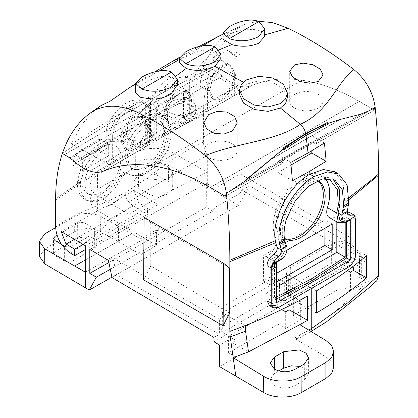 <?xml version="1.0" encoding="UTF-8"?>
<svg xmlns="http://www.w3.org/2000/svg" width="418" height="418" viewBox="0 0 418 418"><rect width="100%" height="100%" fill="white"/><g stroke="black" fill="none" stroke-linecap="round" stroke-linejoin="round"><path stroke-width="0.31" stroke-dasharray="2.09 1.57" d="M355.154 216.367L344.448 222.554M339.85 220.197L346.653 217.527L350.268 219.612M344.463 222.339A10.581 6.108 120 0 0 344.808 222.345M346.653 221.963L346.653 217.527M276.361 299.053L272.745 300.72L276.361 302.804M272.745 300.72L272.745 260.2L276.591 262.42M283.294 239.007L282.834 237.006L280.995 237.926L281.429 239.922L283.3 239.012L284.799 242.962C287.897 248.235 281.544 259.98 274.548 261.506L274.548 297.992L276.361 297.146M281.429 239.922L282.85 243.945C285.63 248.976 278.999 259.813 272.745 260.2M274.548 261.506L266.156 256.657L266.156 293.149L276.361 287.255M266.156 293.149L274.548 297.992M266.156 256.657A12.112 6.991 120 0 0 274.37 248.339A12.112 6.991 120 0 0 275.54 237.617L284.799 242.962M325.413 178.648A39.929 23.053 120 0 0 321.447 175.184A39.929 23.053 120 0 0 275.53 211.895A39.929 23.053 120 0 0 275.54 237.617M282.834 237.006C281.727 231.065 282.275 224.414 284.47 217.052C289.632 201.549 298.3 189.986 310.475 182.358L310.349 180.346L321.865 176.328L331.469 178.188L335.105 180.289M336.803 221.864L336.803 215.866L345.2 220.714L345.2 222.313M329.238 217.496A12.112 6.991 120 0 0 336.803 215.866M276.361 273.445L263.397 280.933L270.754 285.254L276.361 282.014M270.754 285.254L270.754 259.541L287.004 250.157M317.79 180.524A33.492 19.338 120 0 0 281.089 207.631A33.492 19.338 120 0 0 284.407 238.573M324.979 228.233L325.042 219.852L332.205 224.058M317.68 180.571A33.492 19.338 120 0 0 316.374 179.693A33.492 19.338 120 0 0 279.24 206.565A33.492 19.338 120 0 0 282.881 237.706A33.492 19.338 120 0 0 284.386 238.427M263.397 280.933L263.591 255.335L325.042 219.852M355.436 254.656L351.204 252.216L351.204 216.89L349.349 212.36M347.217 212.067L345.77 212.574L347.269 213.441M333.214 179.379L331.469 178.188M324.525 178.549L310.475 182.358M269.443 305.615L275.316 305.433L311.744 286.471M348.487 267.071L345.064 265.096L311.765 286.461L311.765 288.274M229.55 268.011L150.752 222.663L150.752 265.942L229.555 313.186M324.457 142.987L318.594 139.607L284.924 159.044L278.111 155.109L278.095 172.493L291.038 165.016M290.776 162.424L284.924 159.044L283.634 160.214L229.064 191.721L318.594 139.607L311.786 135.678L278.111 155.109M360.687 114.171L340.294 119.412L269.323 160.387L340.289 119.417M244.122 181.652L361.126 114.098L244.122 181.652M333.627 367.615L331.573 361.716L326.061 356.935L294.267 338.256L306.143 331.615C325.977 319.483 342.969 306.122 357.118 291.529L369.057 280.724L374.418 281.972L376.722 280.833M294.956 369.345L295.077 385.563C288.148 388.85 281.22 388.85 274.292 385.563L269.986 379.507L274.292 373.561L278.811 370.949M295.077 385.563L304.409 380.176L308.714 374.12L306.321 369.533L300.009 366.424M219.586 366.623L235.93 357.186L228.594 352.802L278.085 324.227L285.682 328.464L300.678 319.801L293.347 315.418L342.838 286.842L350.436 291.08L366.8 281.622L359.48 277.317L361.335 276.267L369.057 280.724M235.93 357.186L235.93 340.451L232.204 342.598L232.204 337.791L219.586 345.075M213.953 337.457L219.372 334.327L219.372 319.248L225.004 315.998L225.004 335.388L222.569 333.449L221.138 330.001L225.004 324.614L266.026 300.929C270.88 298.452 276.204 298.05 281.993 299.732L284.684 300.929L290.317 297.679L288.284 296.163L286.45 292.292L290.317 286.905L333.151 262.347C338.073 260.571 343.026 260.545 348.011 262.279L349.997 263.225L355.629 259.975L355.629 240.58L349.997 243.83L349.997 263.225M108.91 262.509L206.199 207.318L212.799 211.127L214.894 207.406L240.047 193.403L241.928 190.018L346.564 250.429L346.564 254.74L355.629 259.975M346.564 254.74L354.03 250.502L361.335 254.719L359.48 255.774L359.48 277.317M353.492 267.766L366.8 260.074L359.48 255.774M289.11 305.871L289.11 304.936L297.893 299.863L288.43 294.403L344.03 262.3L352.228 267.034M289.11 304.936L279.647 299.471L279.501 279.997L307.648 295.96M245.157 325.648L222.595 312.852L222.742 332.331L279.647 299.471M222.742 332.331L232.204 337.791M225.004 335.388L213.953 341.767M111.956 277.531L116.517 274.945L219.372 334.327M108.487 260.414L113.017 257.843L116.517 274.945M240.047 193.403L240.047 173.851L215.04 188.288L206.382 183.288L206.199 207.318M240.047 173.851L355.629 240.58M225.004 315.998L221.138 310.611L225.004 305.218L266.026 281.539C272.243 278.587 278.461 278.587 284.684 281.539L290.317 278.289L286.45 272.902L290.317 267.515L331.338 243.83C337.556 240.878 343.774 240.878 349.997 243.83M219.372 319.248L113.017 257.843M89.797 249.431L206.382 183.288M110.284 269.291L212.799 211.127M241.928 190.018L249.4 185.78L238.516 205.358L111.888 277.202M39.475 256.469L44.867 248.893L74.655 231.692L74.754 216.555M74.67 231.687C83.548 227.57 92.211 227.554 100.665 231.629L118.346 241.656L118.576 226.269L100.764 216.341L100.665 231.629M97.431 210.599L156.525 245.309L140.871 254.661L118.346 241.656M97.321 195.911L97.441 210.594L91.856 205.713L89.87 199.982L91.856 194.119L97.587 189.15L135.375 167.336L135.28 152.831L97.509 174.619L91.761 179.573L89.76 185.414L91.741 191.083L97.31 195.885M55.62 227.146C77.643 210.975 100.675 206.257 125.139 192.484C150.454 177.357 176.187 153.693 203.556 142.031C203.597 146.378 204.846 150.898 207.297 155.59L207.302 187.332L171.882 166.886C159.389 161.421 147.214 161.573 135.375 167.336M207.302 187.332L238.516 205.358M147.726 193.602A14.677 8.475 0 0 0 150.527 194.866A14.677 8.475 0 0 0 165.361 194.976A14.677 8.475 0 0 0 172.78 187.557A14.677 8.475 0 0 0 168.48 181.621L156.41 174.99A14.677 8.475 0 0 0 138.395 176.234A14.677 8.475 0 0 0 134.094 182.17A14.677 8.475 0 0 0 138.395 188.215L147.726 193.602L147.836 178.679L163.893 180.346L170.22 177.274L172.618 172.634L168.365 166.834L168.48 181.621M85.204 238.417C82.712 237.241 80.225 237.241 77.738 238.422L55.15 251.464L53.603 253.632L55.15 255.769L64.675 261.271C67.162 262.452 69.649 262.452 72.142 261.271L94.729 248.229L96.276 246.061L94.729 243.919L85.204 238.417L85.089 223.29C82.586 222.13 80.099 222.141 77.623 223.327L57.005 235.235M85.429 272.181L158.281 230.851L158.082 204.538L133.87 190.321L138.76 202.829L147.439 207.929L147.486 214.371L85.429 249.572M85.429 245.758L158.082 204.538M61.221 231.541L106.067 206.095L106.721 206.476L118.529 199.652L117.98 199.339L133.87 190.321M74.461 239.315L138.76 202.829M117.98 199.339C114.569 203.049 110.598 205.306 106.067 206.095M83.14 244.41L147.439 207.929M70.339 253.031C94.008 238.887 108.382 219.716 132.485 205.405L147.486 214.371M55.62 200.217L80.361 183.502A33.999 19.63 -60 0 1 80.371 183.387L80.496 181.741L77.57 180.048A34.015 19.636 -60 0 0 77.44 181.694A33.999 19.63 -60 0 0 77.387 183.575A34.004 19.63 -60 0 0 84.426 199.135A34.004 19.63 -60 0 0 120.337 175.921A5.277 3.046 -60 0 1 123.268 172.582A5.277 3.046 -60 0 1 125.907 172.32A5.277 3.046 -60 0 1 126.205 172.535A34.004 19.63 -60 0 0 128.112 173.914A34.004 19.63 -60 0 0 154.31 164.807A34.004 19.63 -60 0 0 169.154 130.594A34.041 19.651 -60 0 0 169.102 128.775A34.015 19.636 -60 0 0 168.971 127.276L166.657 119.705L162.1 115.002L153.814 113.544L143.755 117.515L133.969 126.283L126.205 138.227A5.267 3.041 -60 0 1 123.268 141.571A5.267 3.041 -60 0 1 120.635 141.833A5.267 3.041 -60 0 1 120.337 141.618L118.419 140.223L106.846 139.492L93.627 147.915L82.764 162.957L77.57 180.048M120.635 141.833L123.07 143.238L125.609 142.919L128.671 139.654L137.188 128.221L147.47 119.788L157.497 115.786L165.549 116.993L171.918 129.157A34.015 19.636 -60 0 1 172.028 130.468A34.041 19.651 -60 0 1 172.038 130.573A34.041 19.651 -60 0 1 172.085 132.287L167.843 149.957L156.651 166.176L142.423 175.576L129.988 175.001L128.075 173.616L125.139 173.658L122.208 177.002L114.48 188.988L104.902 197.798L95.205 201.92L87.059 200.65L82.069 194.793L80.319 185.268L80.361 183.502M79.316 184.181L79.425 182.64L80.475 181.95M120.337 141.618L122.803 143.04L121.11 141.78L110.53 141.592L97.504 150.135L86.077 164.906L80.496 181.741M311.802 150.762L311.791 141.754L315.715 144.022L374.403 110.138L359.287 101.407C339.531 90.006 320.402 82.942 301.9 80.214C283.394 77.492 266.674 79.268 251.73 85.554C247.702 87.242 243.093 87.257 237.899 85.606C232.737 83.976 227.554 80.81 222.345 76.123L217.543 72.528L212.182 69.325L64.419 154.634L212.182 69.325L210.4 68.291C183.246 81.635 157.053 95.586 131.832 110.148C107.719 124.073 84.577 138.499 62.392 153.443C84.577 138.499 107.724 124.068 131.832 110.148C157.053 95.591 183.241 81.641 210.4 68.291C205.886 81.74 203.608 96.887 203.561 113.733L171.918 129.157M99.656 138.786L97.702 149.43L72.816 165.084L74.77 154.508L99.656 138.786L108.68 144.001L82.649 159.059L74.77 154.508M143.62 279.841L150.752 265.942M150.752 222.663L144.09 217.37M311.786 135.678L311.791 141.754L278.106 161.202L282.03 163.469L225.229 196.261L282.03 163.469L278.106 161.202L311.791 141.754L315.715 144.022L317.131 140.871L369.528 110.556M94.567 110.415L81.27 125.144L71.384 143.954L110.023 164.734L116.382 161.061L112.646 158.908L112.646 136.66L120.112 140.97L120.112 161.74L103.622 171.061L251.73 85.554C266.674 79.274 283.394 77.492 301.9 80.214L153.354 165.972L301.9 80.214C320.407 82.947 339.536 90.011 359.287 101.407L210.238 187.457L359.287 101.407L374.403 110.138L375.265 108.231L374.403 110.138L315.715 144.022L317.131 140.871L318.594 139.607L317.131 140.871L372.626 108.832L317.314 140.772L371.889 109.265M232.204 342.598L248.658 351.935M299.8 324.64L299.8 335.043L298.138 338.695L294.267 338.256M361.335 276.267L361.335 254.719M346.564 250.429L354.03 246.192L354.03 250.502M354.03 246.192L249.4 185.78M203.556 142.031L203.556 113.733M235.93 340.451L228.594 336.145L245.167 326.594M228.594 352.802L228.594 336.145M250.685 323.417L278.085 307.627L281.648 309.576M278.085 324.227L278.085 307.627M285.682 328.464L285.682 311.786M300.678 319.801L300.678 300.903L293.347 296.597L342.838 268.022L347.457 270.55M300.678 300.903L297.893 302.512L297.893 299.863M293.347 315.418L293.347 296.597M342.838 286.842L342.838 268.022M350.436 291.08L350.436 272.181M366.8 281.622L366.8 260.074M222.595 312.852L279.501 279.997M288.43 294.403L288.284 274.924L343.883 242.827L344.03 262.3M343.883 242.827L366.57 255.691M284.684 281.539L284.684 300.929M290.317 278.289L290.317 297.679M214.894 207.406L215.04 188.288M172.859 167.409L172.738 152.753C163.276 146.875 144.905 146.927 135.28 152.831M100.764 216.341C92.064 212.344 83.396 212.412 74.77 216.545L55.625 227.601M156.525 245.309L156.405 229.769L140.986 238.981L131.654 233.683L85.429 259.912L131.654 233.683L118.576 226.269M94.729 243.919L94.614 228.698L85.089 223.29M94.614 228.698L96.161 230.809L94.614 232.967L72.027 246.009C69.597 247.205 67.11 247.216 64.56 246.05L61.467 244.295M156.405 229.769L158.281 230.851M158.563 104.772L156.551 115.608L183.878 101.125L185.869 90.366L158.563 104.772L167.592 109.986L167.555 121.967L193.743 106.825L193.748 94.912L167.592 109.986M72.816 165.084L82.654 170.763L82.649 159.059M97.702 149.43L108.68 155.768L108.68 144.001M207.297 155.59L204.815 156.823C178.517 171.098 153.197 186.193 128.869 202.103C126.476 198.999 125.228 195.796 125.139 192.484L125.139 173.658L123.268 172.582M132.485 205.405L128.843 202.119L128.932 214.147M129.037 229.168L128.943 214.141C153.427 200.008 178.737 186.444 204.883 173.449L207.302 172.253L172.786 152.727M128.943 214.141L97.337 195.89M168.365 166.834L159.039 161.541C152.11 158.365 145.265 158.396 138.504 161.641L134.251 167.482L138.504 173.386L147.836 178.679M164.567 133.253A27.531 15.894 -60 0 1 152.549 160.956A27.531 15.894 -60 0 1 131.336 168.334A27.531 15.894 -60 0 1 125.63 155.731A27.531 15.894 -60 0 1 137.647 128.023A27.531 15.894 -60 0 1 158.866 120.645A27.531 15.894 -60 0 1 164.567 133.253M120.912 158.459A27.531 15.894 -60 0 1 108.889 186.162A27.531 15.894 -60 0 1 87.675 193.539A27.531 15.894 -60 0 1 81.975 180.937A27.531 15.894 -60 0 1 93.993 153.228A27.531 15.894 -60 0 1 115.206 145.851A27.531 15.894 -60 0 1 120.912 158.459M156.551 115.608L167.555 121.967M183.878 101.125L193.743 106.825M108.68 155.768L82.654 170.763M167.294 134.826L163.866 149.163L154.812 162.325L143.28 169.922L133.232 169.431L128.99 164.567L127.5 156.807A27.531 15.894 -60 0 1 127.605 154.394L167.226 133.034A27.531 15.894 -60 0 1 167.294 134.826M127.61 154.394L127.845 152.476L132.919 139.225L142.35 128.049L152.998 121.852L161.876 122.38L167.08 131.639A27.531 15.894 -60 0 1 167.231 133.034M117.604 147.24L109.041 146.974L98.658 153.667L89.525 165.471L84.911 179.076L84.765 180.665A27.531 15.894 -60 0 0 84.702 182.509L86.124 190.227L90.183 194.987L99.808 195.216L110.812 187.358L119.47 174.024L122.777 159.535A27.531 15.894 -60 0 0 122.673 157.241L122.5 155.888L117.604 147.24L115.206 145.851M167.08 131.639L127.845 152.476M84.765 180.665L122.673 157.246M84.906 179.076L122.5 155.888M334.886 171.855L343.058 182.744L344.625 200.269L343.22 208.796L347.353 211.184M126.205 172.535L125.907 172.32M185.869 90.366L193.748 94.912M173.073 128.572L173.183 129.988L172.038 130.573M288.284 274.924L316.421 290.886M297.893 302.512L316.421 313.025M344.291 202.981L348.983 199.585M349.035 197.578L344.578 200.713M118.529 199.652A34.004 19.63 -60 0 1 106.721 206.476M140.871 254.661L140.986 238.981M227.962 192.353L283.451 160.313L282.03 163.469L283.451 160.313L227.956 192.353M292.422 180.764L278.095 172.493M351.204 252.216C350.728 257.655 348.68 261.95 345.064 265.096M343.22 208.796L344.03 212.626L345.77 212.574M263.591 255.335L270.754 259.541M343.309 222.193L345.2 220.714M280.995 237.926C279.898 231.65 280.515 224.649 282.85 216.921C288.357 200.603 297.522 188.413 310.349 180.346M152.1 138.462L148.092 142.831L140.458 145.182L133.41 145.004L126.105 142.115L123.258 137.313L127.516 131.367C134.528 126.905 148.641 128.671 151.661 134.465L152.34 136.885L152.1 138.462L152.032 134.115L148.024 138.483L140.396 140.835L133.347 140.657L126.037 137.768L123.195 132.961L127.453 127.02C134.507 124.125 133.096 124.857 138.635 124.507C145.224 124.893 149.545 126.764 151.598 130.123L152.272 132.537L152.032 134.115M71.384 143.954L128.028 108.727M112.646 158.908L106.224 162.612L106.224 130.035L110.023 131.973A30.739 17.749 -60 0 1 145.359 103.742A30.739 17.749 -60 0 1 149.419 107.901L149.419 141.984L145.689 139.831L139.863 143.191L145.835 146.64L118.618 162.351L116.382 161.061L239.901 89.75L202.772 68.312L133.436 105.587L131.858 110.065M195.263 104.913L195.943 107.342L195.697 108.905L191.695 113.273L184.061 115.624L177.013 115.446L169.703 112.562L166.86 107.755L171.119 101.809C178.152 97.352 192.562 99.181 195.263 104.913L195.326 109.255L196.005 111.69L195.765 113.252L191.757 117.62L184.124 119.971L177.075 119.794L169.765 116.904L166.923 112.097L171.181 106.156C178.256 101.689 192.599 103.533 195.326 109.255M89.938 113.315L91.035 112.536M106.224 162.612L110.023 164.734M110.023 101.25L110.023 131.973M189.354 114.621L193.09 116.774L193.09 82.691L189.354 80.538L189.354 114.621L183.533 117.98L189.5 121.429L162.283 137.141L156.311 133.697L150.49 137.057L154.221 139.215L154.221 105.132A30.739 17.749 -60 0 1 189.025 78.532A30.739 17.749 -60 0 1 193.09 82.691M135.651 83.752L154.89 71.791M199.219 46.435L179.573 57.297M223.013 34.151L239.901 26.663L236.269 28.011L230.412 31.261M236.269 56.707L232.533 54.549L236.233 52.417L236.233 87.555L227.199 92.77L233.166 96.218L205.949 111.93L199.976 108.487L194.156 111.846L197.886 114.004L197.886 79.922A30.739 17.749 -60 0 1 232.69 53.321A30.739 17.749 -60 0 1 236.269 56.707L239.901 54.606L239.901 26.663M236.233 87.555L239.901 89.745M230.318 31.324C218.17 39.773 208.99 52.098 202.772 68.312M236.233 52.417L239.901 54.606M199.976 108.487L199.976 86.239L207.443 90.549L207.443 111.319L251.73 85.554C247.702 87.242 243.093 87.263 237.899 85.606C232.685 83.934 227.496 80.773 222.345 76.123L217.543 72.528L210.4 68.291C216.205 51.221 225.171 38.038 237.299 28.748L235.491 29.406M235.465 29.417L230.454 31.245M195.697 108.905L195.765 113.252M191.695 113.273L191.757 117.62M184.061 115.624L184.124 119.971M177.013 115.446L177.075 119.794M171.119 101.809L171.181 106.156M176.265 75.857L173.386 78.286C167.743 73.359 151.833 77.492 141.754 84.755L135.651 92.493M203.002 45.703L182.922 57.449L185.514 56.937L179.426 62.867M179.426 58.499L182.922 57.454L179.426 59.476M159.378 70.893L135.651 84.154M149.419 107.901L145.689 105.749L145.689 139.831M106.224 130.035A30.739 17.749 -60 0 1 141.624 101.59A30.739 17.749 -60 0 1 145.689 105.749M135.887 111.528A19.259 11.119 -60 0 1 139.863 119.757A19.259 11.119 -60 0 1 139.863 120.948L139.863 143.191M112.646 136.66A19.259 11.119 -60 0 1 119.532 118.419A19.259 11.119 -60 0 1 133.666 110.739M118.618 162.351L118.921 162.231M145.835 146.64L162.283 137.141M120.112 161.74L146.138 146.514M147.329 146.023L147.329 125.259L139.863 120.948M233.474 96.093L233.166 96.218M207.443 111.319L205.949 111.93M156.311 133.697L156.311 111.449L163.778 115.76L163.778 136.529L189.5 121.429M154.221 105.132L150.49 102.98A30.739 17.749 -60 0 1 185.289 76.379A30.739 17.749 -60 0 1 189.354 80.538M150.49 102.98L150.49 137.057M219.241 49.773L215.594 51.513C208.033 48.31 198.007 50.118 185.514 56.937M258.031 21.255L245.068 24.234L237.304 28.743M223.013 39.156L229.116 34.286C234.242 31.616 241.829 29.971 251.871 29.354C259.541 29.903 263.742 31.768 264.479 34.95L264.698 34.893M197.886 79.922L194.156 77.769A30.739 17.749 -60 0 1 228.959 51.168A30.739 17.749 -60 0 1 232.533 54.549M194.156 77.769L194.156 111.846M163.778 136.529L162.586 137.02M156.311 111.449A19.259 11.119 -60 0 1 164.473 91.73A19.259 11.119 -60 0 1 179.552 86.317A19.259 11.119 -60 0 1 183.533 94.546A19.259 11.119 -60 0 1 183.533 95.738L183.533 117.98M190.995 120.812L190.995 100.048L183.533 95.738M199.976 86.239A19.259 11.119 -60 0 1 208.138 66.519A19.259 11.119 -60 0 1 223.217 61.106A19.259 11.119 -60 0 1 227.199 69.336A19.259 11.119 -60 0 1 227.199 70.527L227.199 92.77M234.66 95.602L234.66 74.838L227.199 70.527M239.519 94.499L241.343 88.846L246.531 84.237L258.862 80.721L272.708 82.341L283.404 88.626L287.417 97.493M177.305 84.713L173.386 78.286M220.96 58.327L215.594 51.513M120.112 140.97A19.259 11.119 -60 0 1 128.274 121.251A19.259 11.119 -60 0 1 143.348 115.838A19.259 11.119 -60 0 1 147.329 124.068A19.259 11.119 -60 0 1 147.329 125.259M126.858 149.268C131.466 149.613 136.038 146.969 140.584 141.341C144.544 136.028 146.598 130.578 146.749 124.998L142.935 116.565L136.258 116.298L128.723 121.507L122.876 130.442L120.692 140.04L124.459 148.453L128.629 150.292C133.185 150.658 137.762 148.014 142.36 142.366C146.321 137.041 148.374 131.592 148.521 126.022L144.706 117.583L138.013 117.327L130.463 122.568L124.621 131.534L122.464 141.065L126.231 149.477L128.629 150.292M264.479 34.95L264.698 36.356M163.778 115.76A19.259 11.119 -60 0 1 171.939 96.041A19.259 11.119 -60 0 1 187.018 90.628A19.259 11.119 -60 0 1 190.995 98.857A19.259 11.119 -60 0 1 190.995 100.048M170.523 124.057C175.137 124.397 179.714 121.753 184.249 116.131C188.215 110.807 190.268 105.362 190.415 99.787L186.6 91.354L179.923 91.087L172.394 96.297L166.542 105.226L164.358 114.83L168.125 123.242L172.294 125.081C176.851 125.447 181.428 122.803 186.026 117.155C189.986 111.831 192.045 106.381 192.186 100.811L188.372 92.378L181.678 92.117L174.128 97.363L168.287 106.324L166.129 115.854L169.896 124.266L172.294 125.081M207.443 90.549A19.259 11.119 -60 0 1 215.604 70.83A19.259 11.119 -60 0 1 230.684 65.417A19.259 11.119 -60 0 1 234.66 73.646A19.259 11.119 -60 0 1 234.66 74.838M214.188 98.847C218.802 99.186 223.379 96.542 227.914 90.92C231.88 85.596 233.934 80.151 234.08 74.576L230.266 66.143L223.588 65.877L216.059 71.086L210.212 80.016L208.023 89.619L211.79 98.031L215.96 99.871C220.516 100.236 225.093 97.598 229.691 91.944C233.652 86.62 235.71 81.17 235.856 75.601L232.037 67.167L225.344 66.906L217.794 72.152L211.952 81.113L209.794 90.643L213.561 99.056L215.96 99.871M208.749 143.944A16.71 9.645 0 0 0 203.859 150.767A16.71 9.645 0 0 0 214.168 159.676A16.71 9.645 0 0 0 232.377 157.586A16.71 9.645 0 0 0 237.272 150.767A16.71 9.645 0 0 0 226.958 141.854A16.71 9.645 0 0 0 208.749 143.944M140.584 141.341L142.36 142.366M146.749 124.998L148.521 126.022M120.692 140.04L122.464 141.065M294.591 94.384A16.71 9.645 0 0 0 289.695 101.208A16.71 9.645 0 0 0 300.009 110.117A16.71 9.645 0 0 0 318.218 108.027A16.71 9.645 0 0 0 323.109 101.208A16.71 9.645 0 0 0 312.795 92.294A16.71 9.645 0 0 0 294.591 94.384M184.249 116.131L186.026 117.155M190.415 99.787L192.186 100.811M164.358 114.83L166.129 115.854M227.914 90.92L229.691 91.944M234.08 74.576L235.856 75.601M208.023 89.619L209.794 90.643M282.85 243.945L286.487 246.04M355.436 219.33L351.204 216.89M278.681 307.376L275.316 305.433M283.524 148.892L327.388 123.566L283.524 148.892M55.62 198.749L65.971 191.611M65.981 191.606L79.425 182.64M123.268 141.571L125.609 142.919C126.487 131.085 128.545 120.206 131.785 110.284M74.493 161.484L222.345 76.123L74.493 161.484M89.917 171.046L237.899 85.606L89.917 171.046M326.061 340.602L326.061 356.935M331.338 243.83L331.338 263.225M266.026 281.539L266.026 300.929M225.004 305.218L225.004 324.614M97.493 174.63L97.587 189.15M80.371 183.387L77.44 181.694M80.319 185.268L77.387 183.575M128.671 139.654L126.205 138.227M168.971 127.276L171.897 128.969M172.028 130.468L169.102 128.775M344.625 200.269L348.764 202.657M172.085 132.287L169.154 130.594M203.556 115.196L173.188 129.988M122.208 177.002L120.337 175.921M94.729 248.229L94.614 232.967M72.142 261.271L72.027 246.009M64.675 261.271L64.56 246.05M55.15 255.769L55.035 240.643M55.15 251.464L55.066 240.663M77.738 238.422L77.623 223.327M138.504 173.386L138.395 188.215M159.039 161.541L159.133 174.102A14.651 8.459 180 0 0 156.4 172.864L156.41 174.99M159.148 176.234L159.133 174.102M44.883 248.882L44.773 233.866M290.317 267.515L290.317 286.905M274.328 369.084L274.292 373.561M304.288 363.958L304.409 380.176M310.856 331.364L310.104 332.012L306.143 331.615M299.816 335.053L308.766 330.089M69.733 157.863L217.543 72.528L69.733 157.863M148.024 138.483L148.092 142.831M151.598 130.123L151.661 134.465M127.453 127.02L127.516 131.367M133.347 140.657L133.41 145.004M140.396 140.835L140.458 145.182M189.803 121.304L206.252 111.81M243.292 82.21L246.531 84.237M282.881 237.706L284.731 238.772M316.374 179.693L318.229 180.759M162.1 115.002L165.549 116.993M133.232 169.431L131.336 168.334M161.876 122.385L158.866 120.645M90.183 194.987L87.675 193.539M129.988 175.001L128.112 173.914M118.419 140.223L121.11 141.78M87.059 200.65L84.426 199.135M96.276 246.061L96.161 230.809M53.603 253.632L53.488 238.526M134.251 167.482L134.094 182.17M172.618 172.634L172.78 187.557M89.76 185.414L89.87 199.982M221.138 310.611L221.138 330.001M286.45 272.902L286.45 292.292M270.164 363.007L269.986 379.507M308.541 357.912L308.714 374.12M311.034 331.469L310.104 332.012M310.104 332.007L298.138 338.695M344.03 212.626L348.293 215.087M321.447 175.184L330.382 180.346M152.34 136.885L152.272 132.537M123.258 137.308L123.195 132.961M196.005 111.69L195.943 107.342M166.923 112.097L166.86 107.75M145.359 103.742L141.624 101.59M189.025 78.532L185.289 76.379M236.269 28.011L245.068 24.234M232.69 53.321L228.959 51.168M143.348 115.838L137.057 112.207M187.018 90.628L179.552 86.317M230.684 65.417L223.217 61.106M203.859 150.767L203.859 122.495M237.272 150.767L237.272 122.913M144.706 117.583L142.935 116.565M126.231 149.477L124.459 148.453M289.695 101.208L289.695 71.259M323.109 101.208L323.109 75.041M188.372 92.378L186.6 91.354M169.896 124.266L168.125 123.242M232.037 67.167L230.266 66.143M213.561 99.056L211.79 98.037"/><path stroke-width="0.63" d="M355.159 216.367L344.448 222.554L343.434 222.266L341.736 215.071L338.099 212.971L339.85 220.197L343.434 222.266M344.808 222.345A10.581 6.108 120 0 0 350.268 219.612L350.268 260.137L346.653 258.047L346.653 221.963M346.653 258.047L311.744 280.687L313.312 281.591A9047.135 5223.391 120 0 0 350.268 260.137M276.361 299.053L311.744 280.687M227.962 192.353L226.404 193.623L225.229 196.261L210.238 187.457C190.66 175.962 171.699 168.804 153.354 165.972C135.014 163.161 118.435 164.859 103.622 171.061C99.63 172.728 95.058 172.723 89.917 171.046C84.744 169.347 79.603 166.16 74.493 161.484L69.733 157.863L74.493 161.484C79.603 166.16 84.744 169.347 89.917 171.046C95.058 172.723 99.63 172.728 103.622 171.061C118.435 164.859 135.014 163.161 153.354 165.972C171.699 168.804 190.66 175.962 210.238 187.457L225.229 196.261L226.368 193.241L227.956 192.353L226.404 193.623C227.523 204.59 228.395 216.216 229.027 228.5C229.566 239.002 229.853 251.422 229.837 260.299L275.316 240.705C271.282 218.88 289.219 185.446 309.921 174.201L314.054 176.584L327.419 171.902L338.7 174.06L347.128 184.939L348.764 202.657L347.306 211.424L341.882 214.559L343.596 205.985L342.488 190.054L335.105 180.294L322.461 178.946L308.218 186.418L295.265 200.75L286.487 219.022C284.156 226.734 283.54 233.735 284.632 240.026L286.654 246.442C287.736 250.257 286.549 254.097 283.106 257.963L276.591 262.42L276.361 302.804A9048.132 5223.965 120 0 0 313.312 281.591M276.361 287.255L336.803 252.357L345.2 257.201L311.765 278.665L311.765 280.671M276.361 297.146L311.744 278.675M283.106 257.963L272.473 264.103L271.616 265.963L271.277 268.079L267.024 265.623L267.024 300.709L269.443 305.615L273.398 307.904L271.251 303.149L271.277 268.079M286.654 246.442L281.189 249.598L281.356 250.011L277.223 247.628C277.421 250.163 276.303 252.331 273.879 254.118L278.315 256.678C280.515 254.849 281.533 252.629 281.356 250.011M272.473 264.103C273.638 261.725 275.587 259.249 278.315 256.678M333.214 179.379L339.223 189.192L339.954 203.879L338.35 204.956L336.689 212.981L338.35 222.757L329.238 217.496A12.112 6.991 120 0 1 327.43 207.636A39.929 23.053 120 0 0 325.413 178.648M336.803 252.357L336.803 221.864M276.361 282.014L332.205 249.776L332.205 224.058L287.004 250.157M284.407 238.573A33.492 19.338 120 0 0 284.731 238.772A33.492 19.338 120 0 0 321.87 211.9A33.492 19.338 120 0 0 318.229 180.759A33.492 19.338 120 0 0 317.79 180.524M345.2 257.201L345.2 222.313M276.361 273.445L324.849 245.45L324.979 228.233M324.849 245.45L332.205 249.776M284.386 238.427A33.492 19.338 120 0 0 320.021 210.829A33.492 19.338 120 0 0 317.68 180.571M347.269 213.441L350.211 215.139L354.135 215.124L349.349 212.36L347.217 212.067M354.135 215.124L355.154 216.367M354.835 216.352L355.436 219.33L355.436 254.656C355.028 259.818 352.708 263.957 348.487 267.071L278.681 307.376L273.398 307.904M338.35 204.956L337.399 189.709L330.382 180.346L324.525 178.549M281.189 249.598L279.443 243.025C275.352 221.472 293.405 187.745 314.054 176.584M283.697 149.764L306.033 135.469L308.045 152.951L290.776 162.424L292.422 180.764L309.701 171.275L309.921 174.201L323.37 169.504L334.886 171.855M283.697 149.759L283.519 148.892L244.128 181.647L250.257 176.171L283.524 148.892C298.666 137.674 313.286 129.23 327.383 123.566C313.286 129.23 298.666 137.674 283.524 148.892L283.284 147.899L305.73 133.488L327.289 122.495L327.388 123.566L340.289 119.417L327.388 123.566L327.446 124.501L306.033 135.469M229.064 191.721L244.122 181.652L229.064 191.721M233.171 357.651L235.809 376.153L219.586 366.623L219.586 345.075L213.953 341.767L213.953 337.457L111.956 277.531L108.487 260.414L89.797 249.431L89.797 273.356L96.344 277.202L89.248 290.05L85.429 287.809L85.429 245.758L61.221 231.541L66.039 244.091L74.718 249.191L74.718 255.649L70.339 253.031C61.399 246.704 56.493 238.072 55.62 227.146L55.62 198.749C55.678 181.945 57.935 166.839 62.392 153.443L69.733 157.863L62.392 153.443C68.291 135.96 77.466 122.584 89.927 113.32M230.24 336.908L233.181 357.651L248.511 351.846L245.559 331.129L230.24 336.908L229.837 331.432L229.837 261.725L275.681 242.67L277.223 247.628M229.837 260.299L229.837 261.725M223.583 263.267L229.55 268.011L229.555 313.186L223.118 325.737L143.62 279.841L144.09 217.37L223.583 263.267L223.118 325.737M308.045 152.951L324.457 142.987L326.129 161.296L311.802 153.025L311.802 150.762M340.294 119.412L361.126 114.098L369.528 110.556L360.687 114.171M281.648 309.576L285.682 311.786L289.11 309.811L307.648 320.329L307.648 295.96C288.289 306.875 267.457 316.771 245.157 325.648L245.559 331.129M235.809 376.153L263.727 392.549L263.612 376.278L233.124 357.683M263.737 392.544C273.226 398.526 291.597 398.563 301.206 392.648L325.899 378.389L331.594 373.483L333.627 367.615M283.749 351.684L274.417 357.071L270.164 363.007L274.417 369.136C281.178 372.542 288.028 372.61 294.956 369.345L304.288 363.958L308.541 357.912L306.039 353.158L299.288 349.923L283.749 351.684L283.623 368.174L291.346 365.828L300.009 366.424M283.623 368.174L278.811 370.949M352.228 267.034L353.492 267.766L353.492 270.415L350.436 272.181L347.457 270.55M89.797 273.356L108.91 262.509M96.344 277.202L110.284 269.291M89.248 290.05L111.888 277.202M85.429 287.809L44.763 263.904L44.658 248.762M44.763 263.894L39.475 256.469L39.36 241.416L44.773 233.866L55.625 227.601M85.387 272.207L44.663 248.757M66.039 244.091L74.461 239.315M74.718 249.191L83.14 244.41M85.429 249.572L74.718 255.649M299.816 324.65L248.511 351.846M307.648 320.329L299.8 324.64L326.061 340.602L331.667 345.655L333.632 351.548L331.62 357.458L325.899 362.432L301.101 376.749C291.33 382.7 273.294 382.47 263.612 376.278M372.637 108.826L375.176 107.327L375.265 108.231L371.889 109.265L375.265 108.231C377.501 130.698 378.624 152.607 378.635 173.945L378.635 275.478L376.722 280.833L369.742 287.14L326.306 321.98L311.034 331.469M245.167 326.594L250.685 323.417M289.11 309.811L289.11 305.871M353.492 270.415L366.57 277.834L366.57 255.691C351.564 268.22 334.844 279.95 316.421 290.886L316.421 313.025L318.6 311.724C336.166 301.159 352.155 289.862 366.57 277.834M44.637 248.741L39.36 241.416M74.718 265.994L85.429 259.912L74.718 265.994L85.434 272.181M57.005 235.235L55.035 236.369L53.488 238.526L55.035 240.643L61.467 244.295M291.038 165.016L311.802 153.025M348.983 199.585L378.64 175.163M378.64 173.951L372.966 178.899L349.035 197.578M308.766 330.089L311.744 328.386L347.51 303.003L378.635 275.478M309.701 171.275L326.129 161.296M275.316 240.705L275.681 242.67M337.969 207.38L339.604 206.262L338.099 212.971M339.954 203.879L339.604 206.262M350.211 215.139L348.293 215.087L347.306 211.424M267.024 265.623C267.41 260.9 269.694 257.065 273.879 254.118M338.35 222.757L343.309 222.193M341.882 214.559L341.736 215.071M128.028 108.727L133.436 105.587M91.035 112.536L101.031 105.587L94.567 110.415M135.651 84.154L129.345 87.796L110.023 101.25L101.099 105.545M129.345 87.796L135.651 83.752M154.89 71.791L173.653 60.688L179.426 58.499M217.726 36.753L199.219 46.435M179.573 57.297L173.653 60.683M218.086 36.57L223.013 34.151M139.309 113.288C119.621 103.883 103.168 103.894 89.938 113.309M139.528 113.398C161.547 124.418 183.445 138.457 205.222 155.517M226.368 193.241C224.168 178.11 217.156 165.565 205.337 155.606C236.264 142.731 276.052 141.477 300.328 124.324C329.212 111.146 335.487 84.347 353.759 69.503C365.807 79.446 372.945 92.054 375.176 107.327M179.426 62.867L186.261 68.453L176.265 75.857M179.426 59.476L159.378 70.893M139.319 113.273L152.027 100.613M151.995 100.592L153.291 99.087C160.167 98.836 166.139 97.07 171.208 93.784L177.305 84.713L177.31 79.159L171.396 72.063C163.271 68.322 150.015 72.319 141.754 77.189L135.651 83.438L141.942 89.065L171.396 72.063M135.651 83.438L135.651 92.493L140.866 97.483L153.291 99.087M133.666 110.739A19.259 11.119 -60 0 1 135.887 111.528L137.057 112.207M217.783 36.727L203.002 45.703M219.241 49.773L231.755 44.606L223.013 39.156L223.013 32.965L229.357 38.602L258.826 21.584C250.659 17.838 237.502 21.799 229.116 26.721L223.013 32.965M287.903 28.142L272.505 22.572L258.031 21.255M264.479 34.95L288.138 28.283M288.174 28.272C310.114 39.036 331.939 52.752 353.649 69.419M287.422 93.078L287.422 97.493L285.604 103.335L280.405 108.027L268.131 111.371L254.301 109.49L243.563 103.147L239.519 94.499L239.519 90.11L241.343 84.457L246.531 79.848L258.857 76.332L272.724 77.947L283.404 84.222L287.422 93.078L285.599 98.909L280.405 103.601L268.09 106.951L254.254 105.059L243.563 98.752L239.519 90.11M220.96 53.943L215.051 46.858C206.779 43.143 193.623 47.161 185.508 51.963L179.426 58.201L185.686 63.813C195.42 67.225 205.154 66.598 214.878 61.932L220.96 53.943L220.96 58.327L214.883 66.31C205.515 70.867 195.974 71.582 186.261 68.453M232.377 131.08L223.782 134.094L214.1 133.222L206.649 128.854L203.859 122.495L208.749 114.464L217.313 111.376L227 112.097L234.482 116.439L237.272 122.913L232.377 131.08M177.305 79.159L171.208 87.174C161.463 91.85 151.708 92.482 141.942 89.065M229.357 38.602C239.122 41.999 248.872 41.356 258.596 36.685L264.698 28.664L264.698 36.356L258.596 43.294C250.189 46.722 241.238 47.156 231.755 44.606M264.698 28.664L258.826 21.584M318.218 81.52L323.109 75.041L320.282 69.179L312.826 64.727L303.191 63.134L294.591 64.905L289.695 71.259L292.537 77.016L300.035 81.489L309.649 83.208L318.218 81.52M371.827 109.297L369.528 110.556M276.418 264.401L271.334 267.337M276.361 266.914L271.245 269.866M276.507 263.136L271.616 265.963M271.251 303.149L267.024 300.709M284.632 240.026L279.443 243.025M284.909 241.364L279.679 244.378M245.157 325.653L229.837 331.432M301.101 376.749L301.206 392.648M325.899 362.432L325.899 378.389M55.066 240.663L55.035 236.369M274.417 357.071L274.328 369.084M311.744 290.332L311.744 328.386L310.856 331.364M348.534 204.627L343.371 207.61M348.722 203.023L343.596 205.985M311.765 288.274L311.765 290.322M327.43 207.636L336.689 212.981M282.317 258.69L272.165 264.552M282.066 258.93L272.092 264.688M305.73 133.488C304.874 129.857 303.071 126.8 300.328 124.324L280.405 108.032M214.883 66.31L243.292 82.21M185.686 63.813L215.051 46.858M333.632 351.548L333.632 367.615M334.567 171.673L338.7 174.06M96.093 108.983L99.912 106.339M96.109 108.967L90.398 112.975M179.426 62.919L179.426 58.201"/></g></svg>
